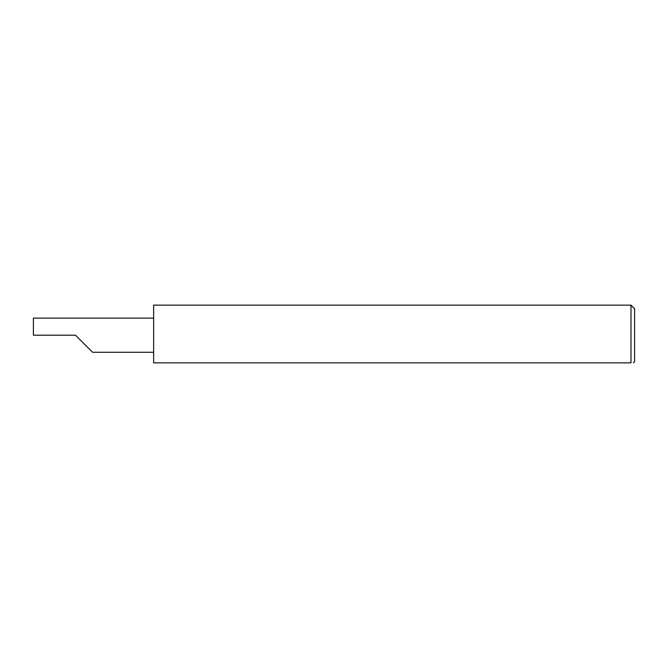 <?xml version="1.0" encoding="UTF-8"?>
<svg xmlns="http://www.w3.org/2000/svg" width="668" height="668" viewBox="0 0 668 668"><rect width="100%" height="100%" fill="white"/><g stroke="black" fill="none" stroke-linecap="round" stroke-linejoin="round"><path stroke-width="1" d="M75.484 335.202L92.56 352.278L75.484 335.202L92.56 352.278L75.484 335.202L33.4 335.202L33.4 318.127L153.64 318.127M630.993 305.142L153.64 305.142L153.64 362.858L630.993 362.858C634.157 362.858 634.157 362.858 630.993 362.858L630.993 305.142L634.6 308.75L634.6 361.655L633.398 362.858M92.56 352.278L153.64 352.278"/></g></svg>
